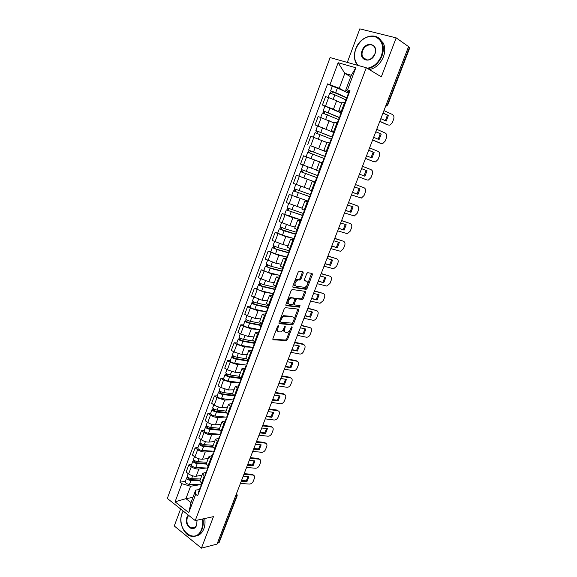 <?xml version="1.0" encoding="UTF-8"?>
<svg xmlns="http://www.w3.org/2000/svg" width="577" height="577" viewBox="0 0 577 577"><rect width="100%" height="100%" fill="white"/><g stroke="black" fill="none" stroke-linecap="round" stroke-linejoin="round"><path stroke-width="0.87" d="M278.402 325.572L277.573 326.337L272.921 338.598L273.231 339.795L286.524 340.538L287.555 339.464L292.135 327.505L291.854 326.676L290.548 328.977C289.719 330.895 288.623 332.035 287.259 332.402L285.788 332.352C284.468 332.035 284.158 330.758 284.858 328.537L285.254 326.128L283.841 328.457C283.004 330.39 281.893 331.544 280.501 331.926L278.987 331.869C277.638 331.544 277.313 330.26 278.013 328.01L278.402 325.572M303.228 273.101L302.961 271.803L299.312 271.147L298.136 272.2L292.835 286.149L293.123 287.433L306.185 289.351L307.152 288.312L312.359 274.717L312.107 273.44L307.642 272.683L306.683 273.714L304.432 279.6L304.699 280.884L306.834 281.23C308.486 283.22 307.851 285.276 304.937 287.396L295.994 286.127C294.263 284.144 294.883 282.059 297.862 279.867L299.997 280.076L300.97 279.03L303.228 273.101L302.269 272.64L302.355 271.695M366.28 67.747L381.31 76.835L396.175 37.873L408.566 46.614L217.06 544.089L201.438 548.15L213.461 516.639L195.235 520.584L366.28 67.747L330.094 57.585L167.316 498.434L195.235 520.584M285.427 307.685L284.245 308.767L279.037 322.485L279.34 323.711L292.561 324.808L293.578 323.747L298.706 310.368L298.432 309.149L285.427 307.685M285.911 304.389L291.161 290.563L292.157 289.495L305.24 291.363L305.507 292.611L303.286 298.396L302.312 299.441L296.802 298.778L295.806 299.831L294.335 303.704L294.616 304.937L300.018 305.586L299.513 307.173L286.206 305.644L285.911 304.389M180.615 508.979L174.268 525.972L201.438 548.15M396.175 37.873L359.824 28.85L347.296 62.417M408.422 46.997L409.67 48.05L387.737 104.985M237.19 495.701L219.202 542.38L218.625 542.834L236.657 496.025L236.505 493.573M217.428 543.145L218.625 542.834M199.866 480.85L202.065 484.024M206.083 468.005L198.885 469.022C196.353 469.18 193.829 468.423 191.297 466.75L188.621 473.933C191.146 475.614 193.67 476.364 196.202 476.191L201.943 475.325M188.621 473.933L186.133 472.065L188.794 464.896L191.614 464.521M204.799 476.753L202.527 473.767L204.034 472.823L205.852 472.556M191.297 466.75L188.794 464.896M206.285 463.742L208.535 466.815M197.925 447.557L195.12 447.867L192.437 455.087L194.954 456.919C197.5 458.571 200.031 459.335 202.556 459.213L208.254 458.491M211.29 459.487L208.968 456.587L212.264 455.491M212.43 451.156L205.253 451.993C202.736 452.094 200.197 451.322 197.644 449.678L195.12 447.867M212.762 446.49L215.062 449.461M204.28 430.464L201.496 430.694L198.791 437.979L201.337 439.768C203.897 441.398 206.443 442.177 208.953 442.105L214.622 441.52M217.839 442.083L215.466 439.277L218.726 438.296M218.834 434.164L211.672 434.827C209.17 434.87 206.624 434.092 204.049 432.476L201.496 430.694M219.282 429.108L221.64 431.978M210.692 413.226L207.922 413.392L205.196 420.734L207.763 422.487C210.353 424.081 212.899 424.874 215.401 424.86L221.041 424.427M224.439 424.535L222.015 421.823L225.246 420.965M225.282 417.048L218.149 417.524C215.647 417.517 213.101 416.717 210.504 415.13L207.922 413.392M225.859 411.581L228.268 414.344M217.154 395.858L214.399 395.952L211.651 403.345L214.247 405.061C216.858 406.634 219.411 407.434 221.907 407.477L227.511 407.189M231.088 406.843L228.622 404.232L231.817 403.496M231.795 399.796L224.669 400.085L217.002 397.654L214.399 395.952M232.495 393.911L234.954 396.572M223.667 378.346L220.933 378.368L218.164 385.825L220.782 387.499L228.456 389.958L234.031 389.821M237.796 389.013L235.279 386.496L238.438 385.883M238.359 382.407L231.247 382.501L223.566 380.027L220.933 378.368M239.174 376.103L241.691 378.656M230.23 360.697L227.511 360.639L224.72 368.162L227.367 369.799L235.063 372.295L240.602 372.309M244.554 371.033L241.987 368.616L245.11 368.126M244.973 364.88L237.875 364.779L230.173 362.262L227.511 360.639M245.917 358.144L248.485 360.589M236.851 342.904L234.147 342.774L231.334 350.354L234.01 351.948L241.727 354.487L247.223 354.66M251.377 352.9L248.752 350.585L251.839 350.225M251.651 347.217L244.561 346.914L236.837 344.354L234.147 342.774M252.712 340.041L255.337 342.377M243.523 324.974L240.833 324.764L237.998 332.402L240.703 333.96L248.435 336.535L253.902 336.867M258.251 334.624L255.575 332.41L258.626 332.179M258.395 329.417L251.298 328.897L243.552 326.301L240.833 324.764M259.563 321.786L262.239 324.014M250.245 306.892L247.576 306.603L244.72 314.306L247.454 315.821L255.207 318.439L260.631 318.93M265.182 316.196L262.448 314.09L265.463 313.989M265.204 311.472L258.085 310.743L250.324 308.096L247.576 306.603M266.466 303.387L269.207 305.493M257.025 288.659L254.378 288.291L251.493 296.059L262.03 300.199L267.418 300.848M272.171 297.617L269.38 295.612L272.358 295.648M272.084 293.39L264.937 292.438L254.378 288.291M273.433 284.829L276.224 286.819M263.862 270.281L261.23 269.834L258.323 277.667L268.911 281.807L274.263 282.622M279.218 278.879L276.376 276.982L279.311 277.155M279.044 275.179L271.839 273.974L261.23 269.834M280.451 266.12L283.307 267.995M270.757 251.752L268.146 251.226L265.211 259.116L275.849 263.256L281.158 264.244M286.322 259.982L283.422 258.2L286.322 258.51M286.105 256.823L278.799 255.366L268.146 251.226M287.534 247.252L290.447 249.004M277.703 233.072L275.114 232.459L272.156 240.414L282.838 244.561L288.111 245.715M293.484 240.926L290.534 239.26L293.39 239.707M293.296 238.351L285.817 236.599L275.114 232.459M300.711 221.712L297.703 220.154L294.659 228.254L297.653 229.862M300.862 219.837L282.139 213.54L279.16 221.561L289.892 225.708L295.121 227.035M297.703 220.154L300.516 220.746M300.704 219.787L292.892 217.68L282.139 213.54M308.003 202.332L304.93 200.89L301.865 209.062L304.908 210.547M289.221 194.456L307.938 201.02L289.221 194.456L286.221 202.549L302.189 208.196M304.93 200.89L307.707 201.633M315.352 182.786L312.222 181.466L309.128 189.703L312.236 191.074M299.138 176.173L296.369 175.22L293.34 183.378L309.315 189.206M312.222 181.466L314.955 182.354M315.064 182.058L296.369 175.22M319.644 161.899L307.7 157.319L322.767 163.067L319.571 161.877L316.456 170.186L319.608 171.477M319.564 161.906L303.574 155.819L300.516 164.048L316.506 170.056M319.571 161.877L306.106 156.713L307.772 152.227M326.51 151.621L323.848 150.496L327.072 151.628M310.823 145.793L326.431 151.838M330.246 143.19L326.986 142.122L323.848 150.496M326.834 142.526L310.837 136.251L307.757 144.546M333.917 131.917L331.299 130.64L334.588 131.643M333.701 132.486L315.056 124.884L333.715 132.465M337.783 123.139L334.465 122.209M334.17 122.988L318.165 116.518L315.056 124.884M341.389 112.046L338.814 110.611L342.168 111.491M333.47 109.204L341.036 112.919L322.42 105.057L333.47 109.204L336.629 100.759L328.652 97.6L325.558 96.619L322.42 105.057M345.392 102.908L342.002 102.115M341.562 103.276L336.629 100.759M199.786 484.73L190.576 486.252L185.945 498.658L191.001 502.596L195.675 490.133L199.483 489.484M192.956 497.381L185.945 498.658L175.083 501.817L181.827 483.663L190.576 486.252M195.675 490.133L195.675 494.273L188.78 512.636L175.083 501.817M348.919 92.003L345.681 90.257L351.306 75.277L344.822 73.387L339.254 88.295L327.613 83.867L179.916 482.206L181.827 483.663M330.015 84.603L338.136 62.734L355.829 67.747L347.498 89.94L345.681 90.257M195.675 494.273L197.644 495.78L349.987 90.697L347.498 89.94M350.744 76.763L344.822 73.387L338.136 62.734M339.254 88.295L348.018 92.984M185.354 481.355L179.916 482.206M332.28 86.355L327.613 83.867M188.78 512.636L191.001 502.596M351.306 75.277L355.829 67.747M276.837 328.277C276.491 330.094 276.888 331.126 278.035 331.349M283.675 328.84C283.343 330.635 283.74 331.631 284.858 331.84M272.806 339.298L285.608 340.026L286.639 338.951L290.08 329.965M293.981 319.766L297.876 309.092M278.929 323.243L291.508 324.317L292.799 322.853M280.566 321.302L280.775 322.161L292.258 323.163L293.686 320.769C294.393 318.562 294.097 317.271 292.799 316.917L284.497 316.174C283.119 316.557 282.023 317.711 281.201 319.629L280.566 321.302L279.672 320.819M279.542 321.158L280.573 322.053M280.61 318.345L283.559 315.669L291.868 316.42M294.919 299.218L296.023 298.287L301.367 298.958L302.348 297.92L304.663 291.284M293.275 303.704L294.364 304.807M285.803 305.211L298.475 306.697L299.355 305.507M291.493 298.057L291.032 298.078C288.01 300.264 287.368 302.334 289.12 304.288L292.323 304.642L293.325 303.581L294.804 299.701L294.522 298.453L290.087 297.588L287.562 300.047M287.259 300.826C286.848 302.536 287.151 303.524 288.175 303.79M293.816 298.093L294.522 298.453M290.541 297.566L293.578 297.963M294.602 281.489L296.903 279.391L299.037 279.6L300.011 278.554L302.269 272.64M294.061 282.932C293.772 284.49 294.097 285.399 295.035 285.651M306.43 281.035L306.834 281.23M304.339 280.509L305.882 280.761M307.793 283.682L311.493 273.332M292.741 287.036L305.24 288.875L307.087 285.536M200.558 479.011L191.607 478.665C189.018 478.254 187.583 477.395 187.309 476.104L187.33 476.032M200.161 480.064L190.186 479.689L188.124 478.456L188.679 477.785M199.873 480.836L190.922 480.504C188.333 480.093 186.905 479.235 186.623 477.936L187.633 476.977M201.25 484.781L189.472 484.392C186.883 483.988 185.455 483.129 185.181 481.817L185.21 481.745M188.275 478.874L188.528 478.196L187.475 477.403M243.126 476.393L248.795 476.826L246.956 481.607L246.249 480.843L241.539 480.497M241.273 481.196L246.956 481.607M248.045 476.768L246.249 480.843M244.172 473.667L252.445 474.344L253.7 475.311M240.407 483.439L249.314 484.067C251.074 484.002 252.394 483.057 253.274 481.232L254.407 478.304C254.933 476.631 254.515 475.563 253.159 475.102L252.099 474.294M243.912 474.344L252.805 475.044M200.774 487.442L200.024 488.041L200.255 488.827M198.582 491.885L198.776 492.758M200.753 486.115L200.955 486.974M206.855 462.22L197.933 461.73C195.343 461.29 193.894 460.446 193.591 459.198L193.62 459.133M206.443 463.324L196.483 462.79L194.406 461.571L194.997 460.835M206.205 464.059L197.24 463.583C194.651 463.143 193.208 462.3 192.906 461.052L193.937 460.042M207.532 468.077L195.776 467.5C193.187 467.067 191.744 466.223 191.449 464.961L191.477 464.889M194.572 461.975L194.81 461.333L193.742 460.554M213.209 445.3L204.301 444.658C201.712 444.189 200.255 443.36 199.93 442.17L199.952 442.097M212.776 446.454L202.837 445.754L200.746 444.557L201.359 443.749M212.733 447.161L203.602 446.526C201.012 446.057 199.555 445.228 199.238 444.03L200.284 442.977M213.858 451.25L202.13 450.471C199.541 450.017 198.084 449.18 197.774 447.968L197.796 447.903M200.911 444.946L201.142 444.333L200.068 443.569M249.286 460.374L254.955 460.893L253.094 465.711L252.38 464.961L247.684 464.55M247.425 465.213L253.094 465.711M254.19 460.828L252.38 464.961M250.331 457.669L258.489 458.448L259.801 459.4M246.552 467.478L255.445 468.228C257.205 468.192 258.518 467.247 259.405 465.415L260.552 462.466C261.085 460.727 260.638 459.631 259.217 459.184L258.236 458.412M250.079 458.318L258.965 459.148M207.186 470.399L206.451 470.962L206.689 471.719M204.986 474.842L205.203 475.679M207.179 469.022L207.395 469.844M255.503 444.24L261.157 444.845L259.282 449.692L258.554 448.964L253.866 448.488M253.62 449.115L259.282 449.692M260.378 444.759L258.554 448.964M256.534 441.549L264.576 442.429L265.947 443.36M252.748 451.394L261.619 452.281C263.372 452.26 264.692 451.329 265.586 449.483L266.74 446.504C267.288 444.701 266.812 443.583 265.312 443.143L264.432 442.408M256.296 442.162L265.168 443.122M213.649 453.226L212.92 453.746L213.18 454.474M211.449 457.662L211.672 458.463M213.656 451.791L213.887 452.584M183.241 511.063L182.072 513.494C175.444 529.253 195.661 545.914 201.604 529.059C202.751 525.95 203.032 522.603 202.44 519.026M202.953 518.911C203.551 522.582 203.263 526.015 202.094 529.196C199.346 535.333 195.293 537.569 189.92 535.91C182.909 533.422 178.798 521.363 182.08 513.256L183.147 510.991M197.074 520.187L196.649 525.106C193.728 533.523 183.558 525.279 186.883 517.324L188.275 515.059M188.65 515.355L187.359 517.461C186.183 522.243 187.381 525.748 190.944 527.962C193.461 528.77 195.365 527.739 196.649 524.861L197.06 520.187M204.712 518.528C205.318 522.192 205.03 525.611 203.861 528.784C202.116 533.061 199.44 535.478 195.819 536.04M367.181 68.288C373.607 67.062 378.368 62.879 381.447 55.738C384.239 45.879 381.909 39.452 374.459 36.459C366.323 35.543 360.113 39.683 355.821 48.901C353.55 55.717 354.35 61.241 358.223 65.482M357.581 65.302L356.067 63.117C353.975 58.941 353.86 54.216 355.72 48.944C360.055 35.868 377.142 31.136 381.902 42.135C383.77 46.261 383.799 50.87 381.967 55.947C378.945 63.016 374.257 67.271 367.888 68.721M374.935 54C371.35 64.249 358.007 60.535 362.125 50.581C365.551 40.419 379.075 43.859 374.935 54M362.637 50.79C361.779 53.214 361.822 55.392 362.76 57.325C366.857 61.681 370.874 60.585 374.812 54.043C375.67 51.656 375.641 49.507 374.747 47.588C372.533 42.583 364.671 44.725 362.637 50.79M378.837 38.219L383.337 43.109C385.205 47.227 385.227 51.815 383.402 56.878C380.387 63.924 375.706 68.165 369.352 69.608M219.606 428.242L210.72 427.456C208.131 426.958 206.66 426.136 206.314 424.997L206.342 424.932M219.217 429.454L209.242 428.588L207.129 427.406L207.77 426.533M219.484 430.153L210.021 429.338C207.431 428.841 205.96 428.019 205.614 426.872L206.689 425.776M220.241 434.286L208.535 433.313C205.946 432.829 204.482 432 204.143 430.846L204.164 430.781M207.309 427.781L207.518 427.204L206.436 426.453M226.061 411.048L217.19 410.117C214.601 409.583 213.122 408.776 212.754 407.687L212.776 407.629M225.946 412.353L215.697 411.286L213.569 410.117L214.233 409.172M226.501 413.053L216.483 412.007C213.894 411.488 212.415 410.673 212.047 409.583L213.137 408.437M226.747 417.193L214.99 416.024C212.401 415.505 210.922 414.69 210.562 413.586L210.583 413.521M213.75 410.478L213.952 409.937L212.855 409.201M232.56 393.723L223.717 392.634C221.128 392.072 219.635 391.278 219.246 390.247L219.26 390.189M233.007 395.158L222.195 393.839L220.053 392.692L220.753 391.682M233.858 395.858L223.003 394.545C220.414 393.99 218.921 393.189 218.532 392.151L219.642 390.954M233.656 400.012L221.496 398.584C218.907 398.036 217.414 397.236 217.031 396.19L217.053 396.132M220.248 393.031L220.436 392.526L219.325 391.812M261.756 427.983L267.403 428.668L265.514 433.558L264.778 432.851L260.097 432.303M259.866 432.894L265.514 433.558M266.617 428.574L264.778 432.851M262.787 425.314L270.707 426.295L272.135 427.204M258.986 435.188L267.843 436.205C269.589 436.212 270.916 435.289 271.81 433.428L272.971 430.435C273.534 428.552 273.029 427.406 271.457 426.994L270.663 426.295M262.564 425.891L271.414 426.987M220.154 435.909L219.448 436.392L219.714 437.085M217.962 440.345L218.2 441.109M220.183 434.423L220.428 435.181M268.067 411.603L273.7 412.375L271.796 417.301L271.046 416.616L266.372 415.995M266.156 416.551L271.796 417.301M272.907 412.267L271.046 416.616M269.084 408.956L276.946 410.052L277.703 410.723C279.304 411.149 279.816 412.317 279.246 414.236L278.078 417.258C277.176 419.126 275.856 420.049 274.111 420.02L265.269 418.866M268.875 409.497L277.703 410.723M226.725 418.455L226.025 418.895L226.307 419.558M224.525 422.883L224.778 423.619M226.768 416.919L227.028 417.64M273.924 396.377L274.414 395.101L280.04 395.966L278.121 400.921L277.357 400.258L272.697 399.565M272.495 400.085L278.121 400.921M279.239 395.836L277.357 400.258M275.431 392.475L283.271 393.694L284.05 394.343C285.644 394.798 286.149 395.988 285.572 397.921L284.396 400.965C283.531 402.796 282.24 403.712 280.53 403.72L271.601 402.414M275.236 392.98L284.05 394.343M233.339 400.864L232.654 401.26L232.949 401.895M231.139 405.285L231.413 405.984M233.404 399.27L233.678 399.962M239.13 376.262L230.288 375.014C227.699 374.423 226.198 373.636 225.78 372.663L225.802 372.612M240.494 377.899L228.759 376.262L226.595 375.129L227.316 374.04M241.186 378.555L229.574 376.94C226.985 376.355 225.484 375.569 225.066 374.581L225.845 374.285L226.198 373.333M240.183 382.652L228.052 381.015C225.463 380.438 223.963 379.644 223.551 378.649L223.573 378.599M226.797 375.454L226.97 374.985L225.845 374.285M280.92 378.49L286.43 379.421L284.497 384.419L283.718 383.777L279.073 383.013M278.886 383.496L284.497 384.419M285.615 379.284L283.718 383.777M281.821 375.865L289.654 377.214L290.433 377.841C292.027 378.317 292.532 379.536 291.948 381.484L290.758 384.549C289.921 386.338 288.666 387.254 286.993 387.297L277.977 385.847M281.641 376.334L290.433 377.841M240.01 383.121L239.34 383.481L239.65 384.08M237.811 387.542L238.099 388.206M240.09 381.484L240.385 382.133M245.997 358.699L236.916 357.25C234.334 356.629 232.82 355.858 232.38 354.934L232.394 354.891M247.966 360.524L235.366 358.533L233.187 357.423L233.937 356.261M247.785 361.014L236.195 359.19C233.606 358.577 232.091 357.805 231.658 356.874L232.423 356.615L232.805 355.576M246.768 365.154L234.659 363.301C232.069 362.688 230.562 361.916 230.129 360.971L230.151 360.928M233.397 357.733L233.555 357.3L232.423 356.615M287.332 361.729L292.864 362.76L290.923 367.794L290.13 367.174L285.492 366.337M285.319 366.777L290.923 367.794M292.041 362.608L290.13 367.174M288.262 359.132L296.073 360.603L296.874 361.209C298.46 361.714 298.958 362.955 298.367 364.924L297.169 368.011C296.362 369.756 295.143 370.672 293.513 370.751L284.411 369.143M288.096 359.565L296.874 361.209M246.732 365.241L246.076 365.558L246.401 366.121M244.54 369.655L244.836 370.283M246.833 363.546L247.144 364.159M253.296 341.072L243.602 339.341C241.013 338.692 239.484 337.934 239.022 337.062L239.037 337.026M254.601 342.889L242.03 340.668L239.837 339.572L240.616 338.346M254.428 343.337L242.874 341.303C240.284 340.654 238.755 339.889 238.294 339.016L239.051 338.807L239.469 337.668M252.892 347.433L241.323 345.443C238.734 344.801 237.212 344.036 236.758 343.149L236.772 343.106M240.046 339.867L240.198 339.471L239.051 338.807M293.765 344.837L299.355 345.969L297.393 351.04L291.962 349.532M291.803 349.936L297.393 351.04M298.518 345.796L296.592 350.448M294.753 342.269L302.55 343.87L303.358 344.455C304.937 344.988 305.435 346.25 304.844 348.241L303.632 351.35C302.853 353.052 301.663 353.961 300.076 354.076L290.887 352.316M294.602 342.666L303.358 344.455M253.512 347.21L252.87 347.484L253.209 348.018M251.32 351.624L251.637 352.208M253.635 345.457L253.959 346.041M261.201 323.437L250.339 321.288C247.749 320.603 246.213 319.86 245.723 319.052L245.737 319.016M261.28 325.111L248.745 322.658L246.538 321.584L247.345 320.271M261.129 325.515L249.603 323.264C247.014 322.586 245.477 321.836 244.987 321.021L245.73 320.848L246.191 319.622M259.578 329.64L248.045 327.44C245.456 326.77 243.92 326.019 243.444 325.19L243.458 325.147M246.754 321.858L245.73 320.848M300.314 327.823L305.889 329.049L303.913 334.162L298.482 332.597M298.338 332.965L303.913 334.162M305.045 328.861L303.098 333.585M301.295 325.284L309.892 327.57C311.472 328.14 311.962 329.424 311.356 331.422L310.145 334.559C309.387 336.225 308.233 337.127 306.69 337.271L297.415 335.367M301.158 325.63L309.892 327.57M260.35 329.034L259.722 329.265L260.076 329.77M258.15 333.441L258.489 333.989M260.487 327.231L260.826 327.772M268.622 305.586L257.133 303.091C254.544 302.377 252.993 301.641 252.481 300.891L252.488 300.855M268.024 307.188L255.517 304.497L253.289 303.444L254.125 302.06M267.887 307.548L256.39 305.082C253.801 304.367 252.25 303.632 251.738 302.875L252.466 302.752L252.957 301.425M266.322 311.71L254.818 309.294C252.228 308.587 250.685 307.844 250.18 307.079L250.187 307.043M253.519 303.697L252.466 302.752M306.914 310.678L312.474 311.998L310.484 317.148L305.045 315.532M304.923 315.857L310.484 317.148M311.623 311.796L309.654 316.6M307.938 308.176L316.477 310.563C318.05 311.154 318.533 312.46 317.927 314.487L316.701 317.646C315.972 319.269 314.854 320.17 313.354 320.336L303.992 318.28M307.866 308.5L316.477 310.563M267.245 310.707L266.632 310.895L267 311.364M265.045 315.107L265.398 315.626M267.396 308.846L267.757 309.344M275.438 287.454L263.977 284.742C261.388 283.992 259.83 283.271 259.289 282.579L259.297 282.55M274.811 289.12L262.347 286.192L260.097 285.153L260.97 283.689M274.695 289.438L263.227 286.747C260.645 286.004 259.08 285.283 258.546 284.584L259.253 284.504L259.787 283.076M273.116 293.628L261.648 290.996C259.059 290.253 257.501 289.531 256.967 288.817L256.981 288.788M260.335 285.391L259.253 284.504M313.563 293.404L319.11 294.818L317.105 300.011L311.667 298.338M311.558 298.626L317.105 300.011M318.252 294.602L316.268 299.485M314.631 290.938L323.113 293.419C324.685 294.039 325.161 295.374 324.548 297.415L323.315 300.595L320.062 303.278L310.621 301.064M314.494 291.197L323.113 293.419M274.19 292.236L273.592 292.373L273.974 292.806M271.991 296.628L272.358 297.105M274.363 290.31L274.739 290.772M282.312 269.178L270.88 266.242L266.163 264.1M281.663 270.909L269.228 267.735L266.963 266.718L267.865 265.175M281.562 271.183L270.13 268.262L265.406 266.141L266.105 266.105L266.668 264.576M279.968 275.409L268.529 272.546C265.947 271.774 264.374 271.06 263.819 270.411L265.406 266.141M267.209 266.935L266.105 266.105M320.264 275.994L325.803 277.508L323.776 282.737L318.338 281.006M318.244 281.251L323.776 282.737M324.923 277.27L322.925 282.232M321.216 273.52L329.799 276.145C331.364 276.794 331.833 278.157 331.22 280.213L329.972 283.422L326.82 286.084L317.3 283.711M321.129 273.75L329.799 276.145M281.201 273.606L280.617 273.693L281.013 274.097M279.001 277.991L279.383 278.424M281.396 271.623L281.785 272.041M289.236 250.757L277.84 247.591L273.087 245.492M288.565 252.546L276.167 249.127L273.887 248.124L274.818 246.509M289.979 248.788L288.471 252.798L277.083 249.632L272.322 247.547L273.008 247.555L273.606 245.932M286.877 257.032L275.474 253.945L270.728 251.832M274.14 248.326L273.008 247.555M327.022 258.453L332.54 260.061L330.506 265.333L325.06 263.545M324.981 263.747L330.506 265.333M331.652 259.801L329.633 264.85M327.967 256L336.542 258.734C338.1 259.419 338.562 260.804 337.942 262.874L336.687 266.112L333.636 268.752L324.029 266.228M327.895 256.188L336.542 258.734M288.262 254.818L287.692 254.861L288.111 255.222M286.062 259.196L286.466 259.592M288.471 252.798L288.889 253.159M296.217 232.185L284.865 228.78L280.061 226.725M296.023 234.183L280.862 229.379L281.828 227.684M295.958 234.363L284.093 230.836L279.297 228.795L279.968 228.853L280.61 227.122M293.844 238.51L282.47 235.185L277.688 233.122M281.129 229.567L279.968 228.853M333.831 240.768L339.334 242.477L337.278 247.785L331.833 245.946M331.775 246.112L337.278 247.785M338.439 242.196L336.398 247.338M334.761 238.344L343.329 241.193C344.88 241.907 345.342 243.314 344.714 245.413L343.452 248.665L340.488 251.291L330.809 248.608M334.703 238.489L343.329 241.193M295.388 235.878L294.833 235.87L295.265 236.195M293.188 240.248L293.606 240.602M295.619 233.772L296.051 234.111M303.264 213.454L287.094 207.821L288.666 203.594M302.182 208.225L301.382 207.965M303.04 215.524L287.901 210.482L288.897 208.701M302.99 215.661L286.329 209.891L286.978 209.992L287.663 208.16M288.168 210.648L286.978 209.992M340.69 222.946L346.178 224.756L344.108 230.108L338.663 228.211M338.62 228.326L344.108 230.108M345.27 224.46L343.214 229.682M341.613 220.544L350.174 223.508C351.725 224.258 352.179 225.694 351.537 227.807L350.268 231.088L347.397 233.685L337.646 230.843M341.57 220.652L350.174 223.508M302.572 216.772L302.031 216.721L302.485 217.01M302.031 216.721L300.365 221.15L300.812 221.453M304.432 210.345L302.824 214.622L303.271 214.911M310.361 194.572L294.191 188.744L295.813 184.388M309.301 189.249L307.108 188.484M310.109 196.721L294.998 191.427L296.023 189.559M310.08 196.807L293.419 190.828L294.054 190.98L294.775 189.04M291.774 195.242L293.419 190.828M295.273 191.571L294.054 190.98M347.606 204.986L353.074 206.898L350.989 212.293L345.544 210.331M345.515 210.41L350.989 212.293M352.158 206.58L350.08 211.896M348.515 202.614L357.069 205.693C358.613 206.472 359.06 207.929 358.418 210.064L357.134 213.375L354.357 215.949L344.541 212.942M348.494 202.671L357.069 205.693M309.813 197.507L309.294 197.406L309.762 197.659M309.294 197.406L307.613 201.878L308.075 202.138M311.746 190.879L310.087 195.293L310.556 195.538M305.702 166.046L304.158 165.455M317.516 175.531L301.345 169.508L303.012 165.044M317.242 177.759L302.153 172.213L303.213 170.258M317.227 177.795L300.567 171.607L301.194 171.809L301.951 169.761M315.078 182.022L298.908 176.057L300.567 171.607M302.442 172.335L301.194 171.809M354.574 186.876L360.026 188.903L357.928 194.334L352.482 192.314M352.468 192.35L357.928 194.334M359.103 188.556L357.004 193.959M364.022 187.734L355.468 184.546L364.022 187.734C365.558 188.549 365.998 190.035 365.349 192.184L364.058 195.516L361.368 198.07L351.487 194.903M317.119 178.084L316.614 177.932L317.098 178.142M316.614 177.932L314.919 182.44L315.403 182.664M319.117 171.275L317.422 175.797L317.905 176.007M325.219 156.547L308.565 150.107L310.238 145.606L326.409 151.881M325.226 156.526L308.565 150.107M309.669 152.919L310.455 150.813M323.949 158.437L307.779 152.227M322.774 163.06L306.106 156.713M308.399 152.443L309.171 150.359M361.599 168.628L367.037 170.756L361.591 168.657M359.478 174.146L364.924 176.237L367.037 170.756M367.022 179.981L358.483 176.721L367.022 179.981L368.429 180.053L371.033 177.528L372.338 174.167C372.994 171.996 372.562 170.482 371.025 169.638L362.5 166.284M366.099 170.417L363.993 175.884M322.781 163.024L322.291 162.837L322.788 163.017M322.291 162.837L324 158.286L324.505 158.459M325.298 156.345L324.815 156.136L325.313 156.302M324.815 156.136L326.524 151.571L327.029 151.737M332.475 137.254L315.843 130.539L317.53 126.01M332.503 137.175L315.843 130.539M316.975 133.309L317.747 131.231M331.22 139.093L315.049 132.681L313.383 137.16M326.849 142.483L323.928 141.293M315.684 132.854L316.434 130.842M368.681 150.236L374.105 152.472L368.653 150.308M366.539 155.797L371.97 157.997L374.105 152.472M373.319 161.567L375.548 161.892L378.065 159.389L379.377 155.999C380.048 153.814 379.616 152.278 378.086 151.39L369.59 147.871M365.522 158.437L373.103 161.495M373.146 152.155L371.054 157.629M365.537 158.394L374.055 161.82M329.741 143.017L331.45 138.473L331.97 138.61M332.734 136.569L332.265 136.302L332.785 136.432M332.265 136.302L333.996 131.7L334.516 131.823M339.795 117.795L323.185 110.806L324.88 106.24M339.846 117.665L323.185 110.806M324.339 113.532L325.103 111.484M338.555 119.59L322.377 112.969L320.733 117.383M334.184 122.951L333.174 122.519M323.041 113.099L323.755 111.166M375.815 131.693L381.224 134.044L375.771 131.816M373.658 137.297L379.075 139.612L381.224 134.044M380.589 143.341L382.71 143.586L385.155 141.113L386.475 137.694C387.153 135.487 386.727 133.922 385.205 133.006L376.738 129.306M372.612 140.009L380.171 143.211M380.25 133.756L378.173 139.223M372.655 139.915L381.137 143.514M337.278 122.966L338.966 118.494L339.5 118.588M340.235 116.619L339.788 116.302L340.322 116.395M341.526 111.678L342.067 111.743M347.174 98.169L330.585 90.906L332.294 86.312M347.246 97.989L335.67 92.63L330.585 90.906M348.472 93.2L337.401 88L332.302 86.29M331.768 93.582L332.518 91.57M345.948 99.922L334.855 94.808L329.77 93.099M330.455 93.171L331.14 91.317M383.013 113.005L388.4 115.465L382.948 113.171M380.834 118.653L386.229 121.076L388.4 115.465M387.924 124.964L389.929 125.137L392.295 122.685L393.629 119.244C394.315 117.016 393.896 115.422 392.382 114.47L383.936 110.596M379.767 121.437L387.297 124.791M387.412 115.205L385.349 120.68M379.825 121.293L388.278 125.065M344.88 102.749L346.539 98.335L347.094 98.386M347.801 96.496L347.368 96.128L347.924 96.179M347.368 96.128L349.128 91.447L349.691 91.491M321.223 117.549L318.107 125.945M313.866 137.333L310.772 145.649M306.567 156.951L303.495 165.195M299.326 176.396L296.282 184.582M292.15 195.69L289.135 203.796M285.038 214.81L282.045 222.859M277.977 233.779L275.013 241.756M270.981 252.589L268.038 260.501M264.035 271.248L261.121 279.095M257.154 289.748L254.255 297.53M250.324 308.096L247.454 315.821M243.552 326.301L240.703 333.96M236.837 344.354L234.01 351.948M230.173 362.262L227.367 369.799M223.566 380.027L220.782 387.499M217.002 397.654L214.247 405.061M210.504 415.13L207.763 422.487M204.049 432.476L201.337 439.768M197.644 449.678L194.954 456.919M328.652 97.6L325.5 106.06M329.186 120.665L326.055 129.032M336.939 122.851L333.744 131.354M321.8 140.391L318.699 148.693M329.409 142.894L326.243 151.318M314.487 159.959L311.407 168.188M321.937 162.764L318.8 171.117M307.231 179.36L304.173 187.525M314.537 182.462L311.421 190.742M300.033 198.603L297.004 206.696M307.195 201.993L304.108 210.208M292.892 217.68L289.892 225.708M299.917 221.359L296.852 229.502M285.817 236.599L282.838 244.561M292.698 240.566L289.661 248.637M278.799 255.366L275.849 263.256M285.543 259.607L282.528 267.613M271.839 273.974L268.911 281.807M278.439 278.489L275.46 286.43M264.937 292.438L262.03 300.199M271.406 297.213L268.442 305.089M258.085 310.743L255.207 318.439M264.425 315.785L261.489 323.596M251.298 328.897L248.435 336.535M257.501 334.198L254.587 341.945M244.561 346.914L241.727 354.487M250.634 352.468L247.749 360.149M237.875 364.779L235.063 372.295M243.826 370.585L240.962 378.202M231.247 382.501L228.456 389.958M237.068 388.552L234.226 396.111M224.669 400.085L221.907 407.477M230.367 406.374L227.554 413.875M218.149 417.524L215.401 424.86M223.725 424.059L220.933 431.495M211.672 434.827L208.953 442.105M217.132 441.593L214.363 448.971M205.253 451.993L202.556 459.213M210.598 458.989L207.843 466.31M198.885 469.022L196.202 476.191M204.107 476.249L201.38 483.504M344.541 102.641L341.317 111.21M235.481 496.249L237.212 495.643L236.664 493.169M386.41 104.177L387.391 104.718L409.367 47.667M385.494 106.565L387.391 104.718L387.73 105L385.472 106.615M277.126 327.52L278.013 328.01M284.634 326.524L285.456 326.971M283.992 328.061L284.858 328.537M291.335 327.065L292.135 327.505M286.639 338.951L287.555 339.464M285.492 340.033L286.416 340.538M277.782 325.962L278.619 326.423M297.768 309.878L298.706 310.368M292.647 323.25L293.578 323.747M291.508 324.317L292.431 324.815M284.035 315.648L284.973 316.146M280.307 319.146L281.201 319.629M304.562 292.142L305.507 292.611M302.348 297.92L303.286 298.396M301.208 298.965L302.146 299.449M296.023 298.287L296.967 298.771M294.897 299.362L295.806 299.831M293.455 303.242L294.335 303.704M298.475 306.697L299.405 307.18M300.011 278.554L300.97 279.03M298.85 279.607L299.809 280.083M297.422 279.376L298.381 279.845M311.407 274.255L312.359 274.717M306.207 287.844L307.152 288.312M305.067 288.882L306.012 289.358M191.607 478.665L192.668 475.837M189.472 484.392L190.922 480.504M197.933 461.73L199.015 458.816M195.776 467.5L197.24 463.583M204.301 444.658L205.419 441.657M202.13 450.471L203.602 446.526M210.72 427.456L211.874 424.362M208.535 433.313L210.021 429.338M217.19 410.117L218.38 406.929M214.99 416.024L216.483 412.007M223.717 392.634L224.936 389.352M221.496 398.584L223.003 394.545M230.288 375.014L231.55 371.638M228.052 381.015L229.574 376.94M236.916 357.25L238.214 353.78M234.659 363.301L236.195 359.19M243.602 339.341L244.929 335.778M241.323 345.443L242.874 341.303M250.339 321.288L251.709 317.624M248.045 327.44L249.603 323.264M257.133 303.091L258.532 299.326M254.818 309.294L256.39 305.082M263.977 284.742L265.42 280.876M261.648 290.996L263.227 286.747M270.88 266.242L272.366 262.275M268.529 272.546L270.13 268.262M277.84 247.591L279.362 243.516M275.474 253.945L277.083 249.632M284.865 228.78L286.423 224.597M282.47 235.185L284.093 230.836M291.94 209.819L293.542 205.527M289.531 216.274L291.169 211.889M299.074 190.691L300.718 186.292M296.643 197.211L298.295 192.783M306.272 171.412L307.938 166.933M303.819 177.983L305.485 173.518M313.527 151.96L315.215 147.452M311.053 158.588L312.734 154.088M320.848 132.349L322.543 127.805M318.36 139.014L320.047 134.499M328.226 112.573L329.943 107.986M325.753 119.215L327.419 114.736M335.67 92.63L337.401 88M333.203 99.251L334.855 94.808M241.669 480.165L242.167 478.888M248.023 463.663L248.514 462.386M254.428 447.031L254.919 445.761M260.876 430.276L261.367 429.007M267.375 413.392L267.865 412.122M280.53 379.226L281.021 377.949M287.18 361.945L287.671 360.668M293.888 344.527L294.378 343.243M300.646 326.964L301.136 325.68M307.454 309.272L307.952 307.981M314.321 291.435L314.818 290.137M321.245 273.455L321.742 272.156M328.219 255.33L328.724 254.024M335.251 237.06L335.764 235.748M342.341 218.647L342.853 217.32M349.489 200.082L350.008 198.74M356.694 181.358L357.213 180.017M363.964 162.49L364.484 161.134M371.285 143.464L371.812 142.093M378.671 124.286L379.204 122.894M342.017 102.086L338.814 110.611M202.527 473.767L199.815 480.994M208.968 456.587L206.234 463.872M215.466 439.277L212.711 446.62M222.015 421.823L219.238 429.223M228.622 404.232L225.823 411.689M235.279 386.496L232.452 394.019M241.987 368.616L239.138 376.197M248.752 350.585L245.881 358.23M255.575 332.41L252.683 340.12M262.448 314.09L259.535 321.858M269.38 295.612L266.444 303.452M276.376 276.982L273.411 284.887M283.422 258.2L280.436 266.163M290.534 239.26L287.519 247.288M334.472 122.187L331.299 130.64M285.608 340.026L286.524 340.538M291.637 324.31L292.561 324.808M283.559 315.669L284.497 316.174M301.367 298.958L302.312 299.441M295.857 298.295L296.802 298.778M298.576 306.69L299.513 307.173M290.087 297.588L291.032 298.078M299.037 279.6L299.997 280.076M296.903 279.391L297.862 279.867M305.24 288.875L306.185 289.351M187.309 476.104L188.225 473.63M185.181 481.817L186.623 477.936M200.024 488.041L198.553 491.965M201.654 483.714L200.724 486.187M252.445 474.344L253.159 475.102M193.591 459.198L194.55 456.623M191.449 464.961L192.906 461.052M199.93 442.17L200.926 439.486M197.774 447.968L199.238 444.03M206.451 470.962L204.965 474.914M208.124 466.512L207.15 469.094M258.489 458.448L259.217 459.184M212.92 453.746L211.42 457.734M214.644 449.166L213.627 451.863M264.576 442.429L265.312 443.143M190.944 527.962L195.358 526.967M362.76 57.325L367.188 60.073M383.337 43.109L381.902 42.135M206.314 424.997L207.352 422.205M204.143 430.846L205.614 426.872M212.754 407.687L213.829 404.787M210.562 413.586L212.047 409.583M219.246 390.247L220.364 387.232M217.031 396.19L218.532 392.151M219.448 436.392L217.933 440.41M221.215 431.69L220.162 434.488M270.707 426.295L271.457 426.994M226.025 418.895L224.503 422.948M227.843 414.062L226.747 416.983M232.654 401.26L231.117 405.342M234.522 396.298L233.382 399.327M225.78 372.663L226.949 369.532M223.551 378.649L225.066 374.581M239.34 383.481L237.789 387.593M241.251 378.389L240.068 381.534M232.38 354.934L233.584 351.696M230.129 360.971L231.658 356.874M246.076 365.558L244.518 369.706M248.045 360.329L246.819 363.589M239.022 337.062L240.27 333.708M236.758 343.149L238.294 339.016M252.87 347.484L251.298 351.667M254.89 342.118L253.613 345.508M245.723 319.052L247.014 315.576M243.444 325.19L244.987 321.021M259.722 329.265L258.135 333.484M261.792 323.762L260.472 327.267M252.481 300.891L253.815 297.292M250.18 307.079L251.738 302.875M266.632 310.895L265.031 315.143M268.752 305.255L267.382 308.883M259.289 282.579L260.674 278.864M256.967 288.817L258.546 284.584M273.592 292.373L271.983 296.657M275.77 286.589L274.356 290.339M266.156 264.122L267.584 260.277M280.617 273.693L278.987 278.02M282.845 267.764L281.381 271.652M273.08 245.513L274.551 241.539M270.721 251.853L272.322 247.547M287.692 254.861L286.055 259.224M280.054 226.747L281.583 222.65M277.681 233.137L279.297 228.795M294.833 235.87L293.181 240.27M297.177 229.646L295.619 233.793M284.699 214.269L286.329 209.891M341.534 111.664L339.788 116.302M328.154 97.441L329.777 93.085"/></g></svg>
